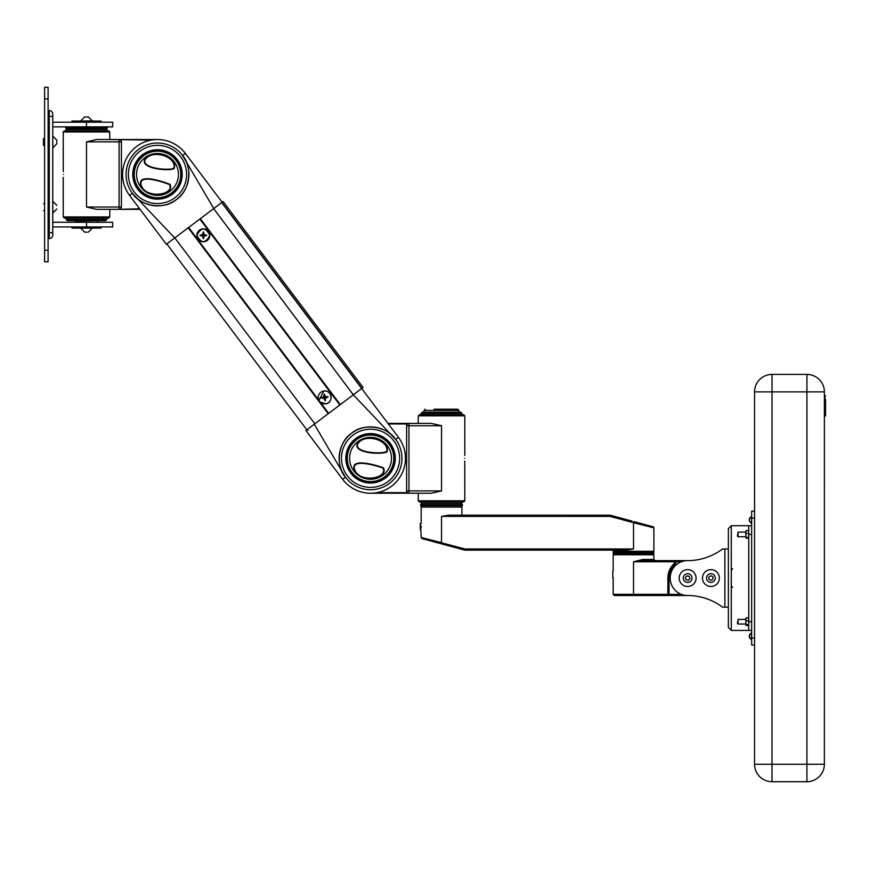 <?xml version="1.0" encoding="UTF-8"?>
<svg xmlns="http://www.w3.org/2000/svg" width="869" height="869" viewBox="0 0 869 869"><rect width="100%" height="100%" fill="white"/><g stroke="black" fill="none" stroke-linecap="round" stroke-linejoin="round"><path stroke-width="1.3" d="M653.901 527.874L633.534 522.703L633.838 521.574L653.043 526.744A1.162 1.162 0 0 1 653.901 527.874L653.901 551.304L652.738 552.467M441.528 516.382L441.528 542.658L421.161 537.487L464.361 548.806A4.66 4.66 0 0 0 465.567 548.969L633.534 548.969L633.534 522.703L610.701 516.544A4.66 4.66 0 0 0 609.495 516.392L441.528 516.382L448.317 515.219L609.495 515.23A5.822 5.822 0 0 1 611.005 515.426A5.822 5.822 0 0 0 609.495 515.23A5.822 5.822 0 0 1 611.005 515.426L632.078 521.107M421.465 526.853C421.139 531.361 421.139 531.361 421.465 526.853C421.139 522.356 421.139 522.356 421.465 526.853M633.534 548.969L626.755 550.131L465.567 550.131A5.822 5.822 0 0 1 464.057 549.936L422.019 538.606L441.224 543.777L422.019 538.606L441.224 543.777L441.528 542.658M616.577 516.925L618.826 517.533L616.577 516.925M650.577 526.082L637.9 522.671M613.536 516.11L611.005 515.426L610.701 516.544M626.755 550.131L613.177 550.131L613.177 551.304L653.901 551.304M464.361 548.806L464.057 549.936A5.822 5.822 0 0 0 465.567 550.131A5.822 5.822 0 0 1 464.057 549.936A5.822 5.822 0 0 0 465.567 550.131L613.177 550.131M618.826 517.533L616.621 516.936M420.303 523.638L420.531 530.307M420.303 525.582L420.303 528.852M48.11 87.28L48.099 261.841L44.612 261.841L44.612 87.28L48.11 87.28M48.11 238.562L49.272 238.562L49.272 110.559A3.487 3.487 0 0 1 52.759 114.045L52.759 116.381L52.759 114.045A3.487 3.487 0 0 0 49.272 110.559L48.11 110.559M48.11 116.381L52.759 116.381L52.759 235.075L52.759 232.751L48.11 232.751M49.272 238.562A3.487 3.487 0 0 0 52.759 235.075A3.487 3.487 0 0 1 49.272 238.562A3.487 3.487 0 0 0 52.759 235.075M52.759 226.928L112.688 226.928L112.688 222.268L52.759 222.268M86.509 126.852L112.688 126.852L112.688 122.192L86.509 122.192L86.509 126.852L52.759 126.852M52.759 122.192L86.509 122.192M85.814 116.967L88.497 116.967L85.814 116.967M85.216 116.967L84.521 116.967M87.802 116.967L88.497 116.967M87.117 232.153L84.532 232.153L87.117 232.153M76.037 222.268L74.864 221.106L98.143 220.639M71.964 226.928L71.964 228.091L101.054 228.091L101.054 226.928M101.054 122.192L101.054 121.03L71.964 121.03L71.964 122.192M43.45 138.877L43.45 145.08M56.822 140.995L56.822 143.016M108.614 218.086L64.393 218.086L63.231 216.924L109.776 216.924L108.614 218.086M105.703 220.639L67.304 220.639L66.142 219.477L106.876 219.477L105.703 220.639M63.231 131.969L64.393 130.806L108.614 130.806L109.776 131.969L63.231 131.969L63.252 171.682M63.415 174.441C63.22 178.199 63.22 178.199 63.415 174.441C63.22 178.199 63.22 178.199 63.415 174.441C63.22 170.693 63.22 170.693 63.415 174.441C63.22 170.693 63.22 170.693 63.415 174.441M151.304 224.267L140.083 209.353L96.655 209.353L86.509 207.028L119.086 207.028L119.086 141.864L86.509 141.864L96.655 139.529L157.495 139.529M151.141 140.115L109.776 139.529L109.776 131.969M119.086 139.529L119.086 141.864L121.421 141.864A2.325 2.325 0 0 0 119.086 139.529A2.325 2.325 0 0 1 121.421 141.864L121.421 207.028A2.325 2.325 0 0 1 119.086 209.353L139.637 208.777M419.423 414.676L463.644 414.676L464.806 415.838L418.261 415.838L419.423 414.676M422.334 412.112L460.733 412.123L461.895 413.286L421.161 413.286L422.334 412.112M464.806 500.794L463.633 501.956L419.423 501.956L418.25 500.794L464.806 500.794L464.785 461.081M464.622 458.321C464.817 454.563 464.817 454.563 464.622 458.321C464.817 454.563 464.817 454.563 464.622 458.321C464.817 462.069 464.817 462.069 464.622 458.321C464.817 462.069 464.817 462.069 464.622 458.321M418.261 415.838L418.261 423.409L408.951 423.409L431.382 423.409L441.528 425.734L408.951 425.734L408.941 490.898L441.528 490.898L431.382 493.223L370.542 493.223M421.161 413.286L421.161 414.676L441.528 414.676M441.528 501.956L421.161 501.956L421.161 503.347L461.895 503.357L460.733 504.52M376.885 492.647L407.409 492.647M174.723 237.954L213.763 208.549L182.588 155.54C193.059 167.12 189.659 191.31 176.396 199.544A31.414 31.414 0 0 1 132.392 193.342A31.414 31.414 0 0 1 138.595 149.349A31.414 31.414 0 0 1 182.588 155.54A31.414 31.414 0 0 1 176.396 199.544C164.817 210.016 140.626 206.605 132.392 193.342L174.723 237.954L166.359 244.254L129.59 195.427A34.912 34.912 0 0 1 136.487 146.557A34.912 34.912 0 0 1 185.369 153.422L222.127 202.249L213.763 208.549L221.671 202.596L387.954 423.409L408.951 423.409A2.325 2.325 0 0 0 406.616 425.734L406.616 490.898L406.616 425.734A2.325 2.325 0 0 1 407.409 423.985L388.4 423.985M406.616 490.898L408.941 490.898L408.941 493.223A2.325 2.325 0 0 1 406.616 490.898A2.325 2.325 0 0 0 408.941 493.223L418.25 493.223L418.25 500.794M407.409 423.985L408.951 423.409A2.325 2.325 0 0 0 406.616 425.734L408.951 425.734L408.951 423.409M386.629 451.576C389.779 440.17 364.209 432.458 357.561 444.244C354.748 452.792 381.382 454.302 386.629 451.576L387.009 451.88C381.773 454.889 353.835 453.227 357.137 444.211C363.883 431.48 390.659 439.92 387.009 451.88M382.947 468.011C376.125 465.686 349.838 457.702 354.943 470.248C360.157 483.294 388.356 478.352 382.947 468.011L383.381 467.75C389.225 478.482 359.842 484.37 354.541 470.314C349.034 457.04 376.342 465.208 383.381 467.75M346.373 454.726A24.441 24.441 0 0 1 374.137 434.142A24.441 24.441 0 0 1 394.722 461.906A24.441 24.441 0 0 1 366.957 482.491A24.441 24.441 0 0 1 346.373 454.726M391.267 461.396A20.943 20.943 0 0 0 373.616 437.596A20.943 20.943 0 0 0 349.827 455.237A20.943 20.943 0 0 0 367.468 479.036A20.943 20.943 0 0 0 391.267 461.396M305.899 430.513L361.678 388.508L398.447 437.335A34.912 34.912 0 0 1 391.55 486.205A34.912 34.912 0 0 1 342.668 479.33L305.899 430.513L306.833 429.818L166.826 243.896L306.833 429.818L314.274 424.213L345.449 477.211C334.967 465.643 338.378 441.441 351.641 433.218A31.414 31.414 0 0 1 395.645 439.41A31.414 31.414 0 0 1 389.442 483.414A31.414 31.414 0 0 1 345.449 477.211A31.414 31.414 0 0 1 351.641 433.218C363.22 422.747 387.411 426.147 395.645 439.41L353.314 394.808L213.676 208.614M188.671 227.45L328.678 413.362M199.827 219.042L339.833 404.965M355.671 438.563A24.734 24.734 0 0 1 390.3 443.44A24.734 24.734 0 0 1 385.423 478.069A24.734 24.734 0 0 1 350.794 473.192A24.734 24.734 0 0 1 355.671 438.563M395.645 439.41L398.447 437.335A34.912 34.912 0 0 1 391.55 486.205A34.912 34.912 0 0 1 342.668 479.33L345.449 477.211M172.366 194.2A24.734 24.734 0 0 1 137.736 189.323A24.734 24.734 0 0 1 142.614 154.693A24.734 24.734 0 0 1 177.243 159.57A24.734 24.734 0 0 1 172.366 194.2M132.392 193.342L129.59 195.427A34.912 34.912 0 0 1 136.487 146.557A34.912 34.912 0 0 1 185.369 153.422L182.588 155.54M342.658 479.319L320.954 450.5M307.995 430.394L307.3 429.46M173.8 168.271C177.341 156.974 152.064 148.382 145.004 159.939C141.897 168.38 168.467 170.813 173.8 168.271L174.169 168.575C168.836 171.41 140.963 168.782 144.58 159.885C151.76 147.393 178.232 156.757 174.169 168.575M169.553 184.565C162.807 182.001 136.813 173.116 141.484 185.836C146.242 199.044 174.593 195.08 169.553 184.565L169.987 184.326C175.473 195.243 145.894 200.109 141.082 185.879C136.042 172.42 163.046 181.534 169.987 184.326M181.523 178.873A24.441 24.441 0 0 0 161.916 150.413A24.441 24.441 0 0 0 133.457 170.02A24.441 24.441 0 0 1 161.916 150.413A24.441 24.441 0 0 1 181.523 178.873A24.441 24.441 0 0 1 153.063 198.48A24.441 24.441 0 0 1 133.457 170.02M178.091 178.232A20.943 20.943 0 0 0 161.286 153.846A20.943 20.943 0 0 0 136.889 170.65A20.943 20.943 0 0 0 153.704 195.047A20.943 20.943 0 0 0 178.091 178.232M320.107 401.978A6.463 6.463 0 0 0 331.078 396.47A6.463 6.463 0 0 0 323.735 391.039A6.463 6.463 0 0 0 319.053 400.576M323.974 398.404A6.985 1.217 66.2 0 0 325.202 400.848A6.985 1.217 -83.3 0 0 325.669 398.154A6.985 1.217 -23.8 0 0 328.113 396.916A6.985 1.217 -173.3 0 0 325.408 396.449A6.985 1.217 -113.8 0 0 324.18 394.005A6.985 1.217 96.7 0 0 323.713 396.709A6.985 1.217 156.2 0 0 321.269 397.937A6.985 1.217 6.7 0 0 323.974 398.404L324.376 397.85L324.952 399.143L325.115 397.741L326.407 397.176L325.006 397.003L324.43 395.71L324.267 397.111L322.975 397.687L324.376 397.85M322.975 397.687L321.269 397.937M324.267 397.111L323.713 396.709M324.43 395.71L324.18 394.005M325.006 397.003L325.408 396.449M326.407 397.176L328.113 396.916M325.115 397.741L325.669 398.154M324.952 399.143L325.202 400.848M209.809 235.336A6.463 6.463 0 0 0 203.346 228.873A6.463 6.463 0 0 0 196.883 235.336A6.463 6.463 0 0 0 203.346 241.788A6.463 6.463 0 0 0 209.809 235.336C205.508 226.972 201.184 226.972 196.872 235.336C201.184 243.689 205.508 243.689 209.82 235.336M202.488 234.478A6.985 1.217 164.7 0 0 199.892 235.336A6.985 1.217 15.3 0 0 202.488 236.194A6.985 1.217 74.7 0 0 203.346 238.79A6.985 1.217 -74.7 0 0 204.204 236.194A6.985 1.217 -15.3 0 0 206.8 235.336A6.985 1.217 -164.7 0 0 204.204 234.478A6.985 1.217 -105.3 0 0 203.346 231.871A6.985 1.217 105.3 0 0 202.488 234.478L202.977 234.956L201.608 235.336L202.977 235.705L203.346 237.063L203.715 235.705L205.084 235.336L203.715 234.956L203.346 231.871M205.084 235.336L206.8 235.336M203.346 237.063L203.346 238.79M201.608 235.336L199.892 235.336M203.346 233.598L202.977 234.956M221.856 202.455L361.862 388.367L363.068 387.465L223.061 201.543L222.127 202.249M361.862 388.367L221.671 202.596M72.931 220.639L86.509 220.639M420.585 504.748L462.438 504.748L420.585 504.748L420.585 505.682L462.438 505.682L462.438 504.748M462.438 505.682L420.585 505.682M107.452 128.015L65.827 128.243L107.452 128.015L107.452 127.08L65.599 127.08L65.599 128.015L65.588 127.08M433.968 409.212L457.822 409.212L433.968 409.212M825.55 412.243L824.963 412.829L825.55 405.845L825.55 415.73L824.963 416.316L824.963 395.373L824.388 395.373M824.388 412.829L824.963 412.829L824.388 412.829L824.388 416.316L824.963 416.316M824.388 391.876L824.377 764.264A17.456 17.456 0 0 1 806.921 781.72L772.009 781.72A17.456 17.456 0 0 1 754.553 764.264L754.564 391.876A17.456 17.456 0 0 1 772.02 374.42L806.932 374.42A17.456 17.456 0 0 1 824.388 391.876L772.02 391.876L772.009 764.264L806.921 764.264L806.932 374.42M806.921 781.72A17.456 17.456 0 0 0 824.377 764.264L806.921 764.264L806.921 781.72M825.55 399.447L825.55 405.845L825.55 399.447L825.55 405.845L825.55 399.447L825.55 405.845L825.55 399.447L825.55 405.845L825.55 399.447L824.388 398.86L825.55 399.447M617.826 595.526L649.241 595.526L648.665 594.939M681.383 561.776L675.669 561.776L675.669 563.275A1.162 1.162 0 0 1 675.278 564.144L674.507 563.275L674.507 560.614L675.669 561.776A1.162 1.162 0 0 0 674.507 560.614L643.277 560.614L633.534 561.776L642.745 559.451L653.901 559.451L655.063 560.614L645.754 560.614L674.681 560.614M613.166 577.483L613.166 594.353L633.534 594.353L633.534 561.776L675.669 561.776A1.162 1.162 0 0 0 674.507 560.614L687.651 560.614A58.18 58.18 0 0 0 722.563 548.98L728.374 548.98L728.374 528.613L731.285 525.702L751.652 525.702M751.652 534.435L748.741 534.435L748.741 630.438L751.652 630.438L731.285 630.438L731.285 525.702L728.374 528.613L728.374 627.527L731.285 630.438L728.374 627.527L728.374 607.159L722.563 607.159A58.18 58.18 0 0 0 687.651 595.526L614.34 595.526L613.166 594.353M667.87 595.526A1.162 1.162 0 0 0 669.032 594.363A1.162 1.162 0 0 1 667.87 595.526L667.87 578.07L669.032 578.07A18.618 18.618 0 0 1 675.278 564.144A1.162 1.162 0 0 0 675.669 563.275A1.162 1.162 0 0 1 675.278 564.144A18.618 18.618 0 0 0 673.117 566.425A18.618 18.618 0 0 1 675.278 564.144A18.618 18.618 0 0 0 669.032 578.07L669.032 594.363L633.534 594.353L633.534 595.526L667.87 595.526L669.032 594.363L669.032 589.703M643.277 560.614L642.745 559.451M687.651 595.526A17.456 17.456 0 0 1 670.195 578.493A17.456 17.456 0 0 1 687.651 560.614A17.456 17.456 0 0 0 670.195 578.07A17.456 17.456 0 0 0 687.651 595.526A58.18 58.18 0 0 1 722.563 607.159M685.88 586.314A8.44 8.44 0 0 1 679.395 576.299A8.44 8.44 0 0 1 689.421 569.814A8.44 8.44 0 0 1 695.895 579.84A8.44 8.44 0 0 1 685.88 586.314A8.44 8.44 0 0 0 695.895 579.84A8.44 8.44 0 0 0 689.421 569.814M688.367 580.286L689.921 578.558L689.204 576.343L686.934 575.854L685.369 577.581L686.086 579.797L688.367 580.286M715.296 585.282A8.44 8.44 0 0 1 703.705 582.436A8.44 8.44 0 0 1 706.551 570.846A8.44 8.44 0 0 1 718.142 573.703A8.44 8.44 0 0 1 715.296 585.282M712.96 579.188L712.917 576.864L710.875 575.745L708.887 576.951L708.93 579.275L710.972 580.394L712.96 579.188M751.066 525.702L748.741 525.702L748.741 534.435M751.652 630.438L751.066 630.438M728.374 574.398L728.374 577.179M612.797 576.831L612.797 572.313M612.797 572.617L612.797 574.007M653.781 553.629L613.177 553.629L613.177 552.467L653.901 552.467L653.781 553.629M751.652 644.983L754.564 644.983L751.652 644.983L751.652 637.998L754.564 637.998M754.564 518.141L751.652 518.141L751.652 511.157L754.564 511.157M751.652 518.141L751.652 637.998M748.676 625.202L748.676 622.313M745.83 624.029L745.83 618.359L745.83 619.38L738.031 619.38L738.031 624.029L745.83 624.029M745.895 622.313L745.895 625.202M748.676 623.138L748.676 625.007M748.611 618.12L748.676 619.01L748.155 617.848L746.417 617.848L745.895 619.01L745.96 618.12M745.895 625.007L745.895 623.138M745.895 619.01L745.895 619.64M748.155 620.803L746.417 620.803M748.676 619.64L748.676 619.01M748.155 624.659L746.417 624.659M748.155 625.561L746.417 625.561M748.676 537.933L748.676 535.032M745.83 536.76L745.83 531.078L745.83 532.1L738.042 532.1L738.042 536.76L745.83 536.76M745.906 535.032L745.906 537.933M748.676 535.858L748.676 537.737M748.611 530.85L748.676 531.73L748.166 530.579L746.417 530.579L745.906 531.73L745.971 530.85M745.906 537.737L745.906 535.858M745.906 531.73L745.906 532.36M748.166 533.523L746.417 533.523M748.676 532.36L748.676 531.73M748.166 537.379L746.417 537.379M748.166 538.28L746.417 538.28M738.031 624.029L737.455 623.453L738.031 619.38M737.455 535.793L738.042 532.1M749.426 637.292L751.413 639.747L751.652 632.99L749.447 635.217M751.413 639.747L749.317 637.433L749.925 638.237L749.317 636.445L749.925 634.37L749.317 635.174M749.328 521.042L751.424 523.377L751.652 516.62L749.447 518.847M749.328 520.064L749.436 520.922M749.328 519.727L749.925 517.978L749.328 518.706L751.424 516.392M460.733 505.91L461.895 507.072L421.161 507.072L421.161 523.366L420.303 523.594M609.495 516.392L609.495 515.23M465.567 548.969L465.567 550.131M420.531 523.41L421.161 537.487L422.019 538.606M48.11 98.925L44.612 98.925M48.11 250.196L44.612 250.196M86.509 222.268L86.509 226.928M80.806 121.03L92.32 120.91L88.366 116.957M92.212 228.091L80.687 228.21L84.76 232.164M52.759 201.445L52.879 212.959L56.833 208.918M52.759 136.281L52.879 147.795L56.833 143.722M44.612 138.486L43.569 138.486L43.45 145.351M106.876 130.806L106.876 129.405L66.142 129.405L67.304 128.243M86.509 141.864L86.509 207.028M121.421 207.028L119.086 207.028L119.086 209.353A2.325 2.325 0 0 0 121.421 207.028M441.528 490.898L441.528 425.734M393.57 461.732A23.278 23.278 0 0 0 373.963 435.293A23.278 23.278 0 0 0 347.524 454.9A23.278 23.278 0 0 0 367.131 481.339A23.278 23.278 0 0 0 393.57 461.732M174.821 237.878L314.828 423.79M188.204 227.797L328.21 413.709M200.283 218.695L340.3 404.617M353.042 435.076A29.09 29.09 0 0 0 347.307 475.821A29.09 29.09 0 0 0 388.041 481.556A29.09 29.09 0 0 0 393.787 440.811A29.09 29.09 0 0 0 353.042 435.076M351.641 433.218A31.414 31.414 0 0 1 395.645 439.41A31.414 31.414 0 0 1 389.442 483.414M174.995 197.687A29.09 29.09 0 0 0 180.73 156.941A29.09 29.09 0 0 0 139.996 151.206A29.09 29.09 0 0 0 134.25 191.951A29.09 29.09 0 0 0 174.995 197.687M176.396 199.544A31.414 31.414 0 0 1 132.392 193.342A31.414 31.414 0 0 1 138.595 149.349M180.383 178.656A23.278 23.278 0 0 0 161.71 151.554A23.278 23.278 0 0 0 134.608 170.237A23.278 23.278 0 0 0 153.281 197.339A23.278 23.278 0 0 0 180.383 178.656M458.984 412.123L458.984 410.374L424.072 410.374L425.234 409.212M754.553 764.264L772.009 764.264L772.009 781.72M772.02 374.42L772.02 391.876L754.564 391.876M652.738 553.629L653.901 554.791L613.177 554.791L613.166 571.085M667.87 578.07A19.781 19.781 0 0 1 674.507 563.275L675.669 563.275M669.032 594.363L681.383 594.363M670.195 578.493A17.456 17.456 0 0 1 687.651 560.614M724.887 607.159L724.887 548.98M688.563 573.801A4.367 4.367 0 0 0 683.382 577.157A4.367 4.367 0 0 0 686.738 582.339A4.367 4.367 0 0 0 691.92 578.982A4.367 4.367 0 0 0 688.563 573.801M708.659 574.333A4.367 4.367 0 0 0 707.192 580.329A4.367 4.367 0 0 0 713.177 581.795A4.367 4.367 0 0 0 714.655 575.81A4.367 4.367 0 0 0 708.659 574.333M748.741 621.704L751.652 621.704M612.797 571.313L612.797 577.831M461.895 507.072L461.895 515.219M421.161 507.072L422.323 505.91M613.177 551.304L614.34 552.467M80.687 120.91L84.608 116.957M92.32 228.21L88.247 232.164M96.98 222.268L98.143 221.106M52.879 201.326L56.833 205.377M44.612 203.65L43.569 203.65M44.612 210.635L43.569 210.635M52.879 136.161L56.833 140.235M44.612 145.471L43.569 145.471M106.876 129.405L105.703 128.243M109.776 209.353L109.776 216.924M106.876 218.086L106.876 219.477M66.142 130.806L66.142 129.405M66.142 218.086L66.142 219.477M63.231 177.352L63.231 216.924M421.161 503.347L422.323 504.52M461.895 501.956L461.895 503.357M461.895 414.676L461.895 413.286M464.806 455.41L464.806 415.838M320.183 402.075L325.647 403.835C333.978 402.988 331.936 389.388 323.735 391.017L318.977 400.479M458.984 410.374L457.822 409.212M424.072 412.112L424.072 410.374M824.963 395.373L825.55 395.949M653.901 554.791L653.901 559.451M613.177 554.791L614.34 553.629M732.578 587.411L731.285 585.728M732.578 568.717L731.285 570.412M737.455 536.173L738.042 536.76M751.413 632.762L749.317 635.076M751.424 523.377L749.328 521.063"/></g></svg>
